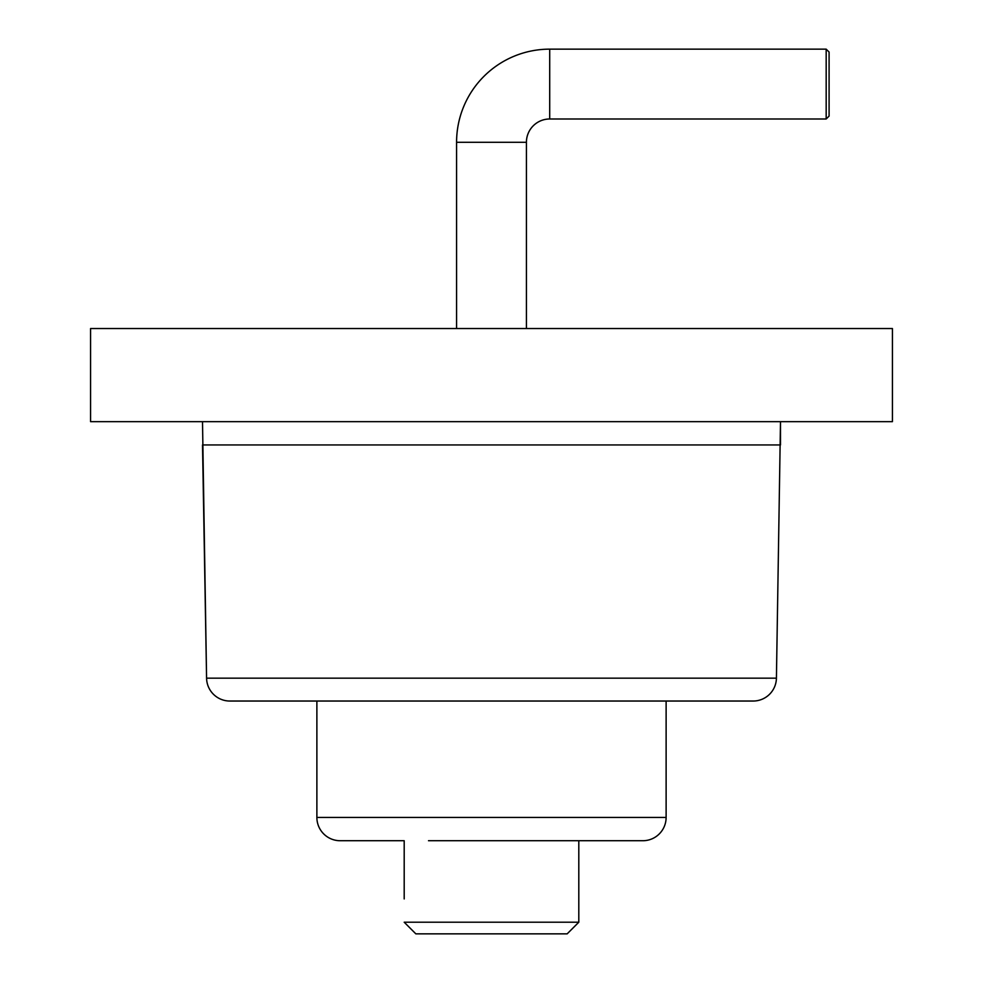 <?xml version="1.0" encoding="UTF-8"?>
<svg xmlns="http://www.w3.org/2000/svg" width="983" height="983" viewBox="0 0 983 983"><rect width="100%" height="100%" fill="white"/><g stroke="black" fill="none" stroke-linecap="round" stroke-linejoin="round"><path stroke-width="1.47" d="M456.579 328.531L456.579 142.277A93.127 93.127 0 0 1 549.706 49.15L549.706 118.992L826.175 118.992L826.175 49.15L829.087 52.062L829.087 116.08L826.175 118.992M456.579 142.277L526.421 142.277A23.285 23.285 0 0 1 549.706 118.992M90.571 421.658L892.429 421.658L892.429 328.531L90.571 328.531L90.571 421.658L90.571 328.531M578.803 922.214L567.166 933.85L578.803 922.214L404.197 922.214L415.834 933.85L567.166 933.85L578.803 922.214L578.803 840.723M404.197 898.929L404.197 840.723L340.167 840.723A23.285 23.285 0 0 1 316.882 817.438L316.882 701.039L666.118 701.039L666.118 817.438A23.285 23.285 0 0 1 642.833 840.723L428.502 840.723M567.289 840.723L536.829 840.723M493.908 840.723L459.835 840.723M776.423 678.159L206.577 678.159A23.285 23.285 0 0 0 229.862 701.039A23.285 23.285 0 0 1 206.577 678.159L202.51 444.943L780.49 444.943L780.49 421.658L776.423 678.159A23.285 23.285 0 0 1 753.138 701.039L229.862 701.039A23.285 23.285 0 0 1 206.577 678.159L202.51 421.658M740.334 701.039L666.118 701.039L666.118 817.438L316.882 817.438A23.285 23.285 0 0 0 340.167 840.723M316.882 701.039L229.862 701.039M829.087 52.062L826.175 49.15L549.706 49.15M526.421 328.531L526.421 142.277"/></g></svg>

